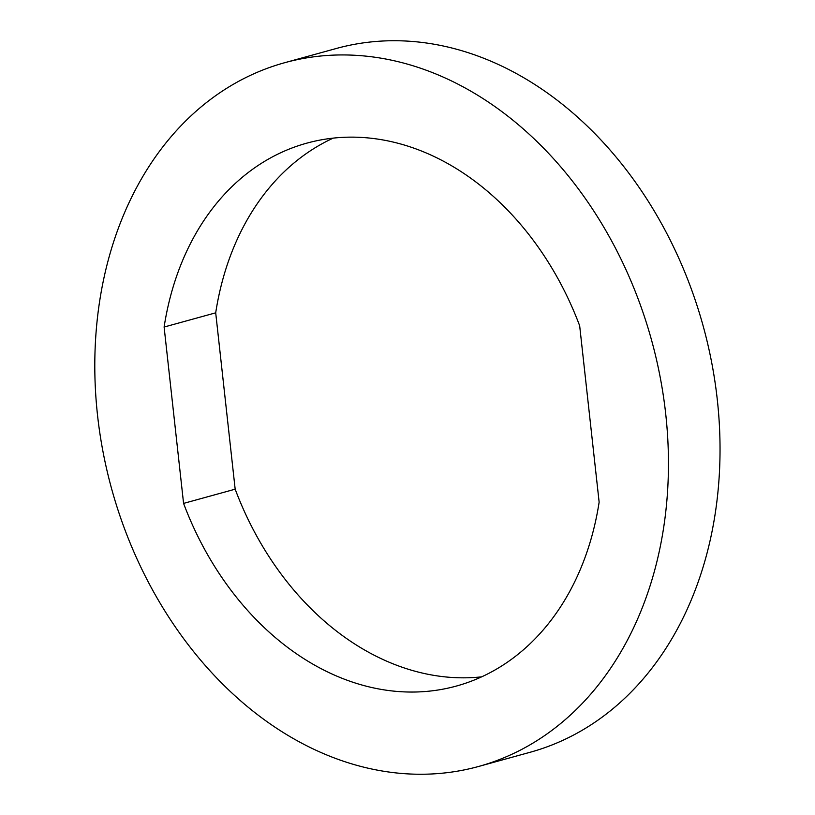 <?xml version="1.0" encoding="UTF-8"?>
<svg xmlns="http://www.w3.org/2000/svg" width="815" height="815" viewBox="0 0 815 815"><rect width="100%" height="100%" fill="white"/><g stroke="black" fill="none" stroke-linecap="round" stroke-linejoin="round"><path stroke-width="1.22" d="M183.579 503.405L164.11 327.039A281.562 216.006 74.6 0 1 306.827 143.145A281.562 216.006 74.6 0 1 579.669 325.786L599.137 502.152A281.562 216.006 74.6 0 1 456.42 686.047A281.562 216.006 74.6 0 1 183.579 503.405L235.168 489.183A281.562 216.006 -105.4 0 0 481.645 676.847M164.11 327.039L215.7 312.828L235.168 489.183M333.203 138.132A281.562 216.006 -105.4 0 0 215.7 312.828M478.578 766.477L530.178 752.255A364.998 280.014 -105.4 0 0 703.162 326A364.998 280.014 -105.4 0 0 336.259 48.503L284.669 62.714A364.998 280.014 -105.4 0 0 103.138 452.417A364.998 280.014 -105.4 0 0 421.335 774.25A364.998 280.014 -105.4 0 0 478.578 766.477A364.998 280.014 -105.4 0 0 651.572 340.212A364.998 280.014 -105.4 0 0 284.669 62.714"/></g></svg>
